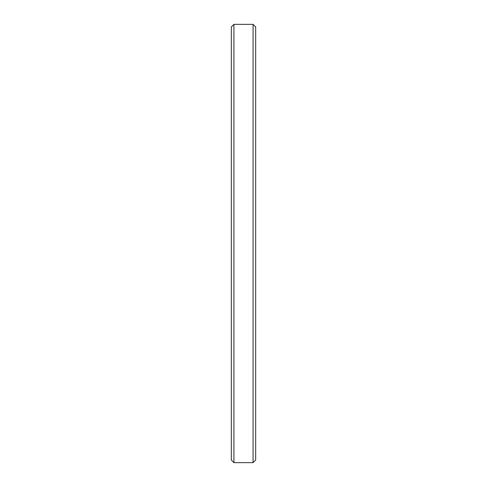 <?xml version="1.0" encoding="UTF-8"?>
<svg xmlns="http://www.w3.org/2000/svg" width="487" height="487" viewBox="0 0 487 487"><rect width="100%" height="100%" fill="white"/><g stroke="black" fill="none" stroke-linecap="round" stroke-linejoin="round"><path stroke-width="0.73" d="M255.675 26.949L253.076 24.35L253.076 462.65L255.675 460.051L255.675 26.949L255.675 460.051L253.076 462.65L253.076 24.35L233.924 24.35L233.924 462.65L253.076 462.65L233.924 462.65L233.924 24.35L231.325 26.949L231.325 460.051L233.924 462.65L231.325 460.051L231.325 26.949L233.924 24.35L253.076 24.35L255.675 26.949L253.076 24.35L233.924 24.35L231.325 26.949"/></g></svg>

